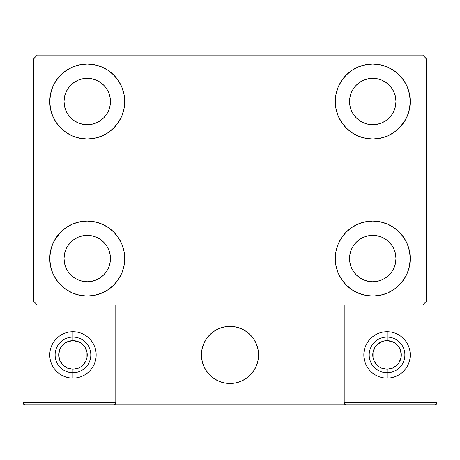 <?xml version="1.0" encoding="UTF-8"?>
<svg xmlns="http://www.w3.org/2000/svg" width="460" height="460" viewBox="0 0 460 460"><rect width="100%" height="100%" fill="white"/><g stroke="black" fill="none" stroke-linecap="round" stroke-linejoin="round"><path stroke-width="0.69" d="M49.766 258.555A37.473 37.473 0 0 1 87.239 221.076A37.473 37.473 0 0 1 124.717 258.555L123.993 265.863L121.865 272.895L118.398 279.369L113.741 285.05L108.06 289.708L101.579 293.175L94.553 295.308L87.239 296.027L79.931 295.308L72.898 293.175L66.424 289.708L60.743 285.05L56.085 279.369L52.618 272.895L50.485 265.863L49.766 258.555L50.485 251.24L52.618 244.208L56.085 237.734L60.743 232.053L66.424 227.395L72.898 223.928L79.931 221.8L87.239 221.076L94.553 221.8L101.579 223.928L108.06 227.395L113.741 232.053L118.398 237.734L121.865 244.208L123.993 251.24L124.717 258.555A37.473 37.473 0 0 1 87.239 296.027A37.473 37.473 0 0 1 49.766 258.555M335.282 101.516A37.473 37.473 0 0 1 372.761 64.043A37.473 37.473 0 0 1 410.234 101.516L409.515 108.83L407.382 115.857L403.914 122.337L399.257 128.018L393.576 132.675L387.101 136.137L380.069 138.27L372.761 138.989L365.447 138.27L358.421 136.137L351.94 132.675L346.259 128.018L341.602 122.337L338.134 115.857L336.007 108.83L335.282 101.516L336.007 94.208L338.134 87.176L341.602 80.695L346.259 75.02L351.94 70.357L358.421 66.895L365.447 64.762L372.761 64.043L380.069 64.762L387.101 66.895L393.576 70.357L399.257 75.02L403.914 80.695L407.382 87.176L409.515 94.208L410.234 101.516A37.473 37.473 0 0 1 372.761 138.989A37.473 37.473 0 0 1 335.282 101.516M335.282 258.555A37.473 37.473 0 0 1 372.761 221.076A37.473 37.473 0 0 1 410.234 258.555L409.515 265.863L407.382 272.895L403.914 279.369L399.257 285.05L393.576 289.708L387.101 293.175L380.069 295.308L372.761 296.027L365.447 295.308L358.421 293.175L351.94 289.708L346.259 285.05L341.602 279.369L338.134 272.895L336.007 265.863L335.282 258.555L336.007 251.24L338.134 244.208L341.602 237.734L346.259 232.053L351.94 227.395L358.421 223.928L365.447 221.8L372.761 221.076L380.069 221.8L387.101 223.928L393.576 227.395L399.257 232.053L403.914 237.734L407.382 244.208L409.515 251.24L410.234 258.555A37.473 37.473 0 0 1 372.761 296.027A37.473 37.473 0 0 1 335.282 258.555M49.766 101.516A37.473 37.473 0 0 1 87.239 64.043A37.473 37.473 0 0 1 124.717 101.516L123.993 108.83L121.865 115.857L118.398 122.337L113.741 128.018L108.06 132.675L101.579 136.137L94.553 138.27L87.239 138.989L79.931 138.27L72.898 136.137L66.424 132.675L60.743 128.018L56.085 122.337L52.618 115.857L50.485 108.83L49.766 101.516L50.485 94.208L52.618 87.176L56.085 80.695L60.743 75.02L66.424 70.357L72.898 66.895L79.931 64.762L87.239 64.043L94.553 64.762L101.579 66.895L108.06 70.357L113.741 75.02L118.398 80.695L121.865 87.176L123.993 94.208L124.717 101.516A37.473 37.473 0 0 1 87.239 138.989A37.473 37.473 0 0 1 49.766 101.516M65.809 110.394L67.954 114.408L65.809 110.394L64.486 106.041L64.043 101.516A23.195 23.195 0 0 1 87.239 78.321A23.195 23.195 0 0 1 110.44 101.516A23.195 23.195 0 0 1 87.239 124.717A23.195 23.195 0 0 1 64.043 101.516L64.486 96.991L65.809 92.638L67.954 88.63L70.84 85.111L74.353 82.231L78.361 80.086L74.353 82.231M351.325 267.427L353.47 271.44L351.325 267.427L350.008 263.08L349.56 258.555A23.195 23.195 0 0 1 372.761 235.353A23.195 23.195 0 0 1 395.956 258.555A23.195 23.195 0 0 1 372.761 281.75A23.195 23.195 0 0 1 349.56 258.555L350.008 254.023L351.325 249.677L353.47 245.663L356.356 242.15L359.869 239.263L356.356 242.15M351.325 110.394L353.47 114.408L351.325 110.394L350.008 106.041L349.56 101.516A23.195 23.195 0 0 1 372.761 78.321A23.195 23.195 0 0 1 395.956 101.516A23.195 23.195 0 0 1 372.761 124.717A23.195 23.195 0 0 1 349.56 101.516L350.008 96.991L351.325 92.638L353.47 88.63L356.356 85.111L359.869 82.231L356.356 85.111M65.809 267.427L67.954 271.44L65.809 267.427L64.486 263.08L64.043 258.555A23.195 23.195 0 0 1 87.239 235.353A23.195 23.195 0 0 1 110.44 258.555A23.195 23.195 0 0 1 87.239 281.75A23.195 23.195 0 0 1 64.043 258.555L64.486 254.023L65.809 249.677L67.954 245.663L70.84 242.15L74.353 239.263L78.361 237.118L74.353 239.263M422.723 55.119L37.277 55.119L33.706 58.69L33.706 301.38L37.277 304.945L422.723 304.945L426.293 301.38L426.293 58.69L422.723 55.119L37.277 55.119L33.706 58.69L33.706 301.38L37.277 304.945L422.723 304.945L426.293 301.38L426.293 58.69L422.723 55.119M54.872 239.671L60.743 232.053M71.507 292.566L66.424 289.708M388.493 67.505L393.576 70.357M405.128 120.399L399.257 128.018M380.069 138.27L372.761 138.989M372.761 221.076L380.069 221.8L387.101 223.928M399.257 232.053L403.914 237.734M60.743 128.018L56.085 122.337M96.117 122.952L100.13 120.807L96.117 122.952L91.77 124.269L87.239 124.717L82.714 124.269L78.361 122.952L74.353 120.807L70.84 117.921L67.954 114.408M106.53 114.408L108.675 110.394L106.53 114.408L103.644 117.921L100.13 120.807M108.675 92.638L106.53 88.63L108.675 92.638L109.992 96.991L110.44 101.516L109.992 106.041L108.675 110.394M96.117 80.086L91.77 78.763L96.117 80.086L100.13 82.231L103.644 85.111L106.53 88.63M381.639 279.985L385.647 277.84L381.639 279.985L377.286 281.301L372.761 281.75L368.23 281.301L363.883 279.985L359.869 277.84L356.356 274.953L353.47 271.44M392.046 271.44L394.191 267.427L392.046 271.44L389.16 274.953L385.647 277.84M394.191 249.677L392.046 245.663L394.191 249.677L395.514 254.023L395.956 258.555L395.514 263.08L394.191 267.427M381.639 237.118L377.286 235.802L381.639 237.118L385.647 239.263L389.16 242.15L392.046 245.663M363.883 237.118L359.869 239.263L363.883 237.118L368.23 235.802L372.761 235.353L377.286 235.802M346.259 128.018L344.862 126.54M381.639 122.952L385.647 120.807L381.639 122.952L377.286 124.269L372.761 124.717L368.23 124.269L363.883 122.952L359.869 120.807L356.356 117.921L353.47 114.408M392.046 114.408L394.191 110.394L392.046 114.408L389.16 117.921L385.647 120.807M394.191 92.638L392.046 88.63L394.191 92.638L395.514 96.991L395.956 101.516L395.514 106.041L394.191 110.394M381.639 80.086L377.286 78.763L381.639 80.086L385.647 82.231L389.16 85.111L392.046 88.63M363.883 80.086L359.869 82.231L363.883 80.086L368.23 78.763L372.761 78.321L377.286 78.763M113.741 232.053L115.138 233.53M96.117 279.985L100.13 277.84L96.117 279.985L91.77 281.301L87.239 281.75L82.714 281.301L78.361 279.985L74.353 277.84L70.84 274.953L67.954 271.44M106.53 271.44L108.675 267.427L106.53 271.44L103.644 274.953L100.13 277.84M108.675 249.677L106.53 245.663L108.675 249.677L109.992 254.023L110.44 258.555L109.992 263.08L108.675 267.427M96.117 237.118L91.77 235.802L96.117 237.118L100.13 239.263L103.644 242.15L106.53 245.663M66.424 70.357L65.607 70.92M56.085 80.695L55.022 82.38M50.485 108.83L50.767 110.107M113.741 128.018L115.138 126.54M78.361 80.086L82.714 78.763L87.239 78.321L91.77 78.763M409.515 251.24L409.233 249.964M346.259 232.053L344.862 233.53M393.576 289.708L394.392 289.15M403.914 279.369L404.978 277.685M409.515 94.208L407.382 87.176M50.485 265.863L52.618 272.895M78.361 237.118L82.714 235.802L87.239 235.353L91.77 235.802M201.445 354.913A28.554 28.554 0 0 1 230 326.364A28.554 28.554 0 0 1 258.555 354.913L258.002 349.341L256.381 343.988L253.742 339.049L250.188 334.725L245.864 331.171L240.925 328.538L235.572 326.91L230 326.364L224.428 326.91L219.075 328.538L214.136 331.171L209.812 334.725L206.258 339.049L203.619 343.988L201.998 349.341L201.445 354.913L201.998 360.485L203.619 365.838L206.258 370.777L209.812 375.101L214.136 378.655L219.075 381.294L224.428 382.916L230 383.467L235.572 382.916L240.925 381.294L245.864 378.655L250.188 375.101L253.742 370.777L256.381 365.838L258.002 360.485L258.555 354.913A28.554 28.554 0 0 1 230 383.467A28.554 28.554 0 0 1 201.445 354.913M437 402.736L344.206 402.736L344.206 304.945L344.206 402.736L437 402.736L436.373 404.254L437 402.736L437 304.945L437 402.736L436.373 404.254L434.861 404.88L344.206 404.88L344.206 304.945L344.206 404.88L115.793 404.88L115.793 304.945L344.206 304.945L115.793 304.945L115.793 402.736L115.793 304.945L23 304.945L115.793 304.945L115.793 404.88L25.139 404.88L113.654 404.88L115.167 404.254L115.793 402.736L23 402.736L23 304.945L23 402.736L23.627 404.254L25.139 404.88L23.627 404.254L24.322 404.714L23.161 403.558L23.627 404.254L23 402.736L23.161 403.558M344.206 402.736L344.833 404.254L344.367 403.558L344.833 404.254L346.346 404.88L113.654 404.88L115.167 404.254L113.654 404.88L115.167 404.254L115.793 402.736L23 402.736M201.549 357.345L201.928 360.122M202.572 362.848L203.481 365.499M204.648 368.046L206.057 370.472M207.696 372.744L209.553 374.842M216.217 379.92L218.736 381.15M226.837 383.289L229.632 383.462M232.432 383.364L235.209 382.984M237.935 382.341L240.586 381.432M243.133 380.265L245.554 378.856M247.831 377.217L249.929 375.36L247.831 377.217M251.838 373.307L253.535 371.082M255.007 368.696L256.237 366.177M258.376 358.075L258.549 355.281M258.451 352.481L258.071 349.703M257.427 346.978L256.519 344.327M255.352 341.78L253.943 339.359M252.304 337.088L250.447 334.983M243.783 329.906L241.264 328.676M233.162 326.537L230.368 326.364M227.568 326.468L224.79 326.841M222.065 327.485L219.414 328.4M216.867 329.561L214.446 330.97M212.169 332.615L210.07 334.466M208.161 336.519L206.465 338.75M204.993 341.13L203.763 343.649M201.624 351.75L201.451 354.545M225.153 326.778A28.554 28.554 0 0 1 258.135 350.066A28.554 28.554 0 0 1 234.847 383.053A28.554 28.554 0 0 1 201.865 359.76A28.554 28.554 0 0 1 225.153 326.778L219.753 328.262L214.751 330.774L210.335 334.213L206.678 338.445L203.912 343.315L202.147 348.628L201.457 354.183L201.865 359.76L203.349 365.159L205.861 370.162L209.3 374.578L213.532 378.241L218.402 381.001L223.709 382.766L229.264 383.456L234.847 383.053L240.246 381.564L245.249 379.051L249.665 375.613L253.322 371.381L256.088 366.516L257.853 361.203L258.543 355.649L258.135 350.066L256.651 344.666L254.138 339.664L250.7 335.248L246.468 331.591L241.598 328.825L236.29 327.066L230.736 326.37L225.153 326.778M344.206 304.945L437 304.945L344.206 304.945M344.833 404.254L344.367 403.558L344.833 404.254L346.346 404.88L344.833 404.254L346.346 404.88L434.861 404.88L436.373 404.254M115.632 403.558L115.793 402.736L115.167 404.254M241.833 328.929L241.5 328.779M236.538 327.117L236.181 327.037M230.989 326.381L230.621 326.37M225.4 326.732L225.043 326.796M219.995 328.175L219.65 328.302M214.969 330.636L214.659 330.832M206.822 338.238L206.609 338.537M204.016 343.079L203.866 343.413M202.204 348.375L202.124 348.737M201.463 353.924L201.457 354.292M201.819 359.513L201.882 359.875M203.257 364.918L203.389 365.263M205.723 369.943L205.919 370.254M213.325 378.091L213.624 378.304M218.166 380.897L218.5 381.047M223.462 382.709L223.819 382.789M229.011 383.45L229.379 383.456M234.6 383.094L234.956 383.03M240.005 381.656L240.35 381.524M245.03 379.19L245.341 378.994M253.178 371.588L253.391 371.289M255.984 366.747L256.134 366.413M257.795 361.451L257.876 361.094M258.537 355.902L258.543 355.534M258.181 350.319L258.117 349.956M256.743 344.908L256.611 344.563M254.276 339.882L254.081 339.572M246.675 331.735L246.376 331.528M72.968 331.717L72.968 340.636A14.277 14.277 0 0 1 87.239 354.913A14.277 14.277 0 0 1 72.968 369.19L72.968 378.114A23.195 23.195 0 0 0 96.163 354.913A23.195 23.195 0 0 0 72.968 331.717A23.195 23.195 0 0 1 96.163 354.913A23.195 23.195 0 0 1 72.968 378.114A23.195 23.195 0 0 1 49.766 354.913A23.195 23.195 0 0 1 72.968 331.717A23.195 23.195 0 0 0 49.766 354.913A23.195 23.195 0 0 0 72.968 378.114L72.968 372.761A17.842 17.842 0 0 0 90.81 354.913A17.842 17.842 0 0 0 72.968 337.071A17.842 17.842 0 0 1 90.81 354.913A17.842 17.842 0 0 1 72.968 372.761A17.842 17.842 0 0 1 55.119 354.913A17.842 17.842 0 0 1 72.968 337.071A17.842 17.842 0 0 0 55.119 354.913A17.842 17.842 0 0 0 72.968 372.761L72.968 369.19L78.43 368.103L80.897 366.781L83.059 365.01L86.152 360.375L86.969 357.702L86.969 352.13L84.835 346.984L80.897 343.045L78.43 341.722L72.968 340.636L67.505 341.722L65.032 343.045L61.094 346.984L59.777 349.45L58.69 354.913L59.777 360.375L62.87 365.01L67.505 368.103L72.968 369.19A14.277 14.277 0 0 1 58.69 354.913A14.277 14.277 0 0 1 72.968 340.636L72.968 331.717M387.032 331.717L387.032 340.636A14.277 14.277 0 0 1 401.31 354.913A14.277 14.277 0 0 1 387.032 369.19L387.032 378.114A23.195 23.195 0 0 0 410.234 354.913A23.195 23.195 0 0 0 387.032 331.717A23.195 23.195 0 0 1 410.234 354.913A23.195 23.195 0 0 1 387.032 378.114A23.195 23.195 0 0 1 363.837 354.913A23.195 23.195 0 0 1 387.032 331.717A23.195 23.195 0 0 0 363.837 354.913A23.195 23.195 0 0 0 387.032 378.114L387.032 372.761A17.842 17.842 0 0 0 404.88 354.913A17.842 17.842 0 0 0 387.032 337.071A17.842 17.842 0 0 1 404.88 354.913A17.842 17.842 0 0 1 387.032 372.761A17.842 17.842 0 0 1 369.19 354.913A17.842 17.842 0 0 1 387.032 337.071A17.842 17.842 0 0 0 369.19 354.913A17.842 17.842 0 0 0 387.032 372.761L387.032 369.19L392.495 368.103L397.129 365.01L398.906 362.842L401.034 357.702L401.31 354.913L400.223 349.45L398.906 346.984L394.967 343.045L392.495 341.722L387.032 340.636L384.249 340.912L381.57 341.722L376.941 344.822L375.164 346.984L373.031 352.13L373.031 357.702L373.848 360.375L376.941 365.01L379.103 366.781L381.57 368.103L387.032 369.19A14.277 14.277 0 0 1 372.761 354.913A14.277 14.277 0 0 1 387.032 340.636L387.032 331.717"/></g></svg>
